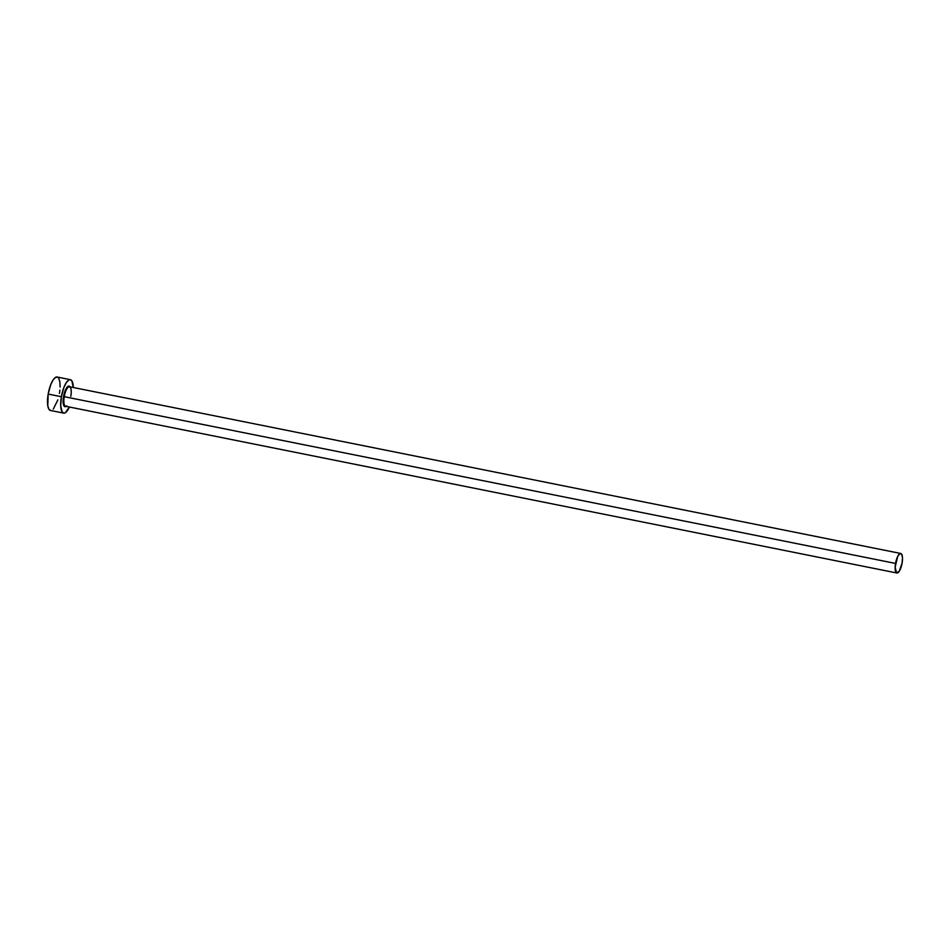 <?xml version="1.0" encoding="UTF-8"?>
<svg xmlns="http://www.w3.org/2000/svg" width="950" height="950" viewBox="0 0 950 950"><rect width="100%" height="100%" fill="white"/><g stroke="black" fill="none" stroke-linecap="round" stroke-linejoin="round"><path stroke-width="1.43" d="M70.823 396.304A9.951 3.194 101.3 0 0 69.433 386.733A9.951 3.194 101.3 0 0 64.256 396.684L63.543 396.589A10.521 3.372 -78.7 0 1 70.039 386.852M900.778 553.482L69.493 386.745A9.951 3.194 101.3 0 0 64.256 396.684A9.951 3.194 101.3 0 0 65.574 406.256L896.859 572.992A9.951 3.194 -78.7 0 1 895.541 563.433L64.256 396.684L895.541 563.433A9.951 3.194 -78.7 0 1 900.778 553.482A9.951 3.194 -78.7 0 1 902.108 563.053A9.951 3.194 -78.7 0 1 896.859 572.992M70.359 379.668L57.154 377.019A17.064 5.474 101.3 0 0 48.177 394.072A17.064 5.474 101.3 0 0 50.445 410.471L63.65 413.119A17.064 5.474 -78.7 0 1 61.382 396.72L48.177 394.072L61.382 396.72A17.064 5.474 -78.7 0 1 70.359 379.668A17.064 5.474 -78.7 0 1 73.316 387.505L71.832 380.784L69.908 379.632L68.744 380.024L66.286 382.636L63.935 387.351L61.382 396.72L60.717 405.971L62.178 412.003L64.113 413.155L65.265 412.763L69.409 407.027A17.064 5.474 -78.7 0 1 63.65 413.119M66.69 405.864L65.218 406.731L63.591 405.092L63.543 396.589L66.559 387.909L68.792 386.056L70.419 387.683M57.736 377.245L55.551 377.376L53.081 379.988L50.73 384.702L48.177 394.072L47.785 405.828L48.973 409.355L50.908 410.495M53.283 409.094L57.891 399.855M59.434 393.419L59.886 390.153M60.111 387.03L59.826 381.662L58.627 378.136M902.108 563.053L902.488 557.65L901.633 554.135L899.84 553.696L897.691 556.462L895.149 567.162L896.527 572.862L899.246 571.259L902.108 563.053M66.12 406.363A10.521 3.372 -78.7 0 1 63.543 396.589L64.256 396.684A9.951 3.194 101.3 0 0 65.633 406.267"/></g></svg>
